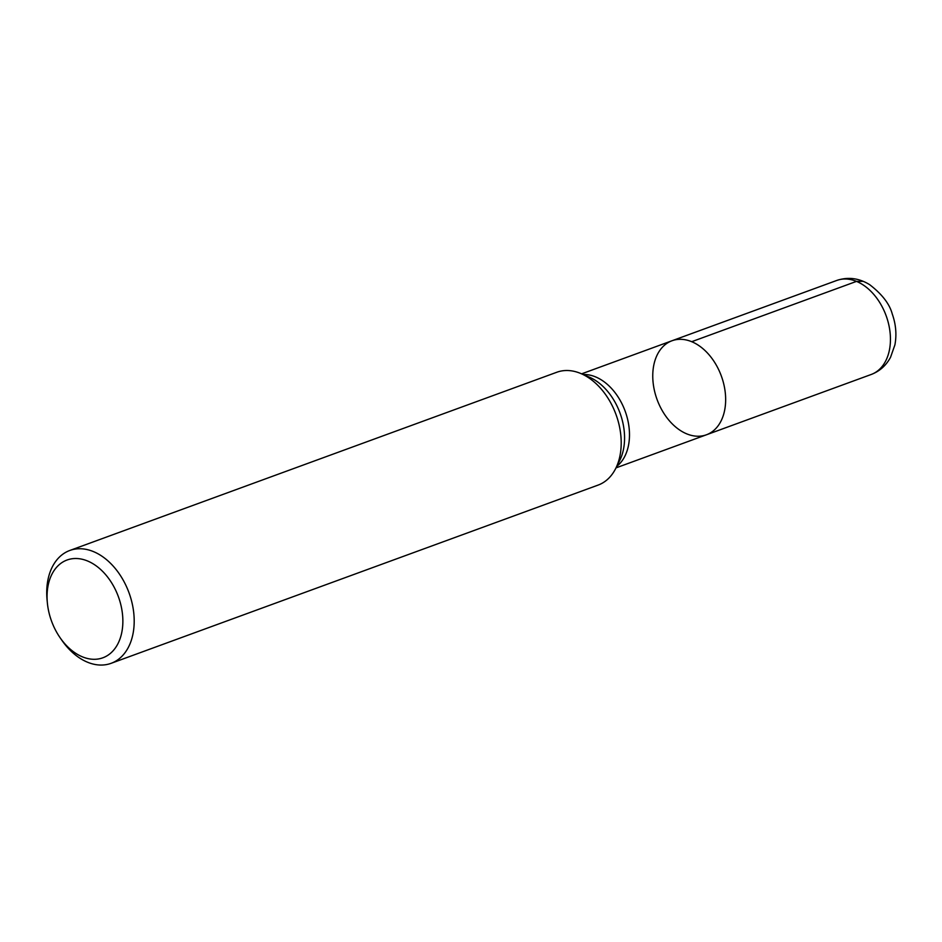 <?xml version="1.0" encoding="UTF-8"?>
<svg xmlns="http://www.w3.org/2000/svg" width="942" height="942" viewBox="0 0 942 942"><rect width="100%" height="100%" fill="white"/><g stroke="black" fill="none" stroke-linecap="round" stroke-linejoin="round"><path stroke-width="1.41" d="M691.699 341.699A50.067 34.206 69.9 0 1 724.845 389.47A50.067 34.206 69.9 0 1 706.418 434.792A50.067 34.206 -110.1 0 0 721.337 376.011A50.067 34.206 -110.1 0 0 671.999 340.757A50.067 34.206 69.9 0 1 691.699 341.699L856.502 281.387L863.202 281.328M111.109 663.321L598.123 485.083A60.088 41.048 -110.1 0 0 615.679 468.527A60.088 41.048 -110.1 0 0 580.931 373.562A60.088 41.048 -110.1 0 0 556.828 372.243L69.814 550.469A60.088 41.048 69.9 0 1 93.446 551.6A60.088 41.048 69.9 0 1 133.222 608.932A60.088 41.048 69.9 0 1 111.109 663.321A60.088 41.048 69.9 0 1 87.465 662.191A60.088 41.048 69.9 0 1 61.666 639.995L60.005 637.593A52.069 35.584 -110.1 0 0 119.964 639.017A52.069 35.584 -110.1 0 0 87.559 560.985A52.069 35.584 -110.1 0 0 47.383 603.104A52.069 35.584 -110.1 0 0 60.005 637.593M47.383 603.104L47.1 600.207A60.088 41.048 69.9 0 1 69.814 550.469M706.418 434.792L871.209 374.48A50.067 34.206 -110.1 0 0 886.128 315.711A50.067 34.206 -110.1 0 0 836.79 280.445L671.999 340.757A50.067 34.206 -110.1 0 0 653.571 386.079A50.067 34.206 -110.1 0 0 686.718 433.85A50.067 34.206 -110.1 0 0 706.418 434.792L615.997 467.88M583.169 374.516A50.067 34.206 69.9 0 1 625.17 411.207A50.067 34.206 69.9 0 1 616.774 466.349M615.679 468.527L619.718 460.473A52.752 36.043 -110.1 0 0 589.209 377.094L580.931 373.562M671.999 340.757L581.591 373.844M871.209 374.48C879.698 371.23 886.151 365.472 890.567 357.218L894.9 344.902C896.808 334.704 895.936 324.437 892.286 314.075C889.648 304.042 882.101 294.234 869.643 284.661C859.022 278.102 848.071 276.701 836.79 280.445"/></g></svg>
